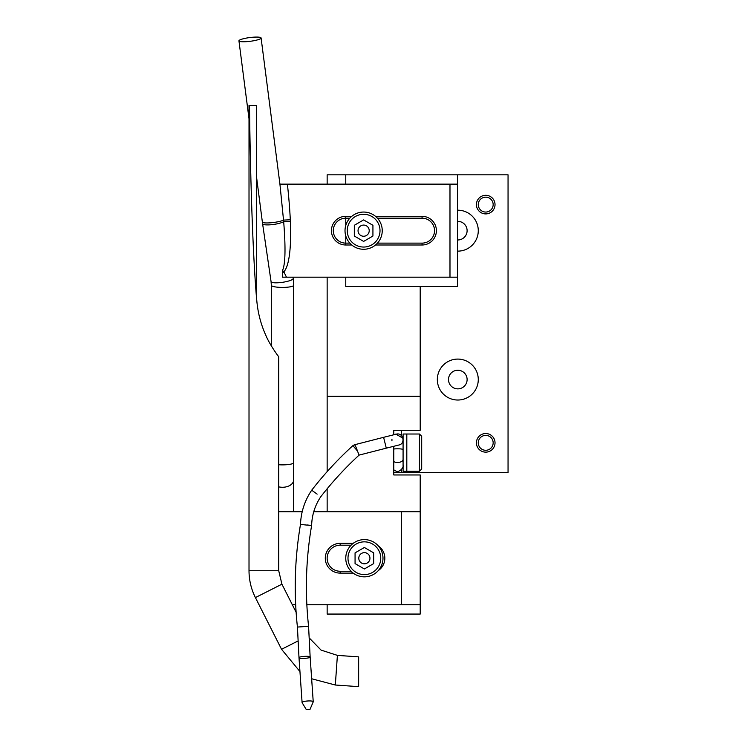 <?xml version="1.0" encoding="UTF-8"?>
<svg xmlns="http://www.w3.org/2000/svg" width="747" height="747" viewBox="0 0 747 747"><rect width="100%" height="100%" fill="white"/><g stroke="black" fill="none" stroke-linecap="round" stroke-linejoin="round"><path stroke-width="1.12" d="M313.759 511.695L420.206 511.695L420.206 614.062L327.149 614.062L327.149 604.762M420.206 511.695L420.206 474.961L393.781 474.961L393.781 446.295M393.781 434.782L393.781 430.291L420.206 430.291L420.206 396.302L327.149 396.302L327.149 471.637M493.16 204.603A7.442 7.442 0 0 1 481.992 211.056A7.442 7.442 0 0 1 481.992 198.16A7.442 7.442 0 0 1 493.16 204.603M495.028 204.603A9.309 9.309 0 0 0 481.068 196.545A9.309 9.309 0 0 0 481.068 212.662A9.309 9.309 0 0 0 495.028 204.603M401.597 469.48L401.597 472.618L508.053 472.618L508.053 174.826L457.425 174.826L457.425 286.493L345.758 286.493L345.758 277.193M495.028 442.831A9.309 9.309 0 0 0 481.068 434.773A9.309 9.309 0 0 0 481.068 450.899A9.309 9.309 0 0 0 495.028 442.831M457.425 210.196A20.477 20.477 0 0 1 478.276 230.664A20.477 20.477 0 0 1 457.425 251.132M478.276 379.56A20.477 20.477 0 0 1 447.565 397.283A20.477 20.477 0 0 1 447.565 361.828A20.477 20.477 0 0 1 478.276 379.56M493.16 442.831A7.442 7.442 0 0 1 481.992 449.283A7.442 7.442 0 0 1 481.992 436.388A7.442 7.442 0 0 1 493.16 442.831M457.425 239.964A9.309 9.309 0 0 0 467.108 230.664A9.309 9.309 0 0 0 457.425 221.364M448.499 379.56A9.309 9.309 0 0 0 462.458 387.618A9.309 9.309 0 0 0 462.458 371.492A9.309 9.309 0 0 0 448.499 379.56M401.597 430.291L401.597 435.594M401.597 472.618L393.781 472.618M327.149 488.771L327.149 511.695M420.206 286.493L420.206 396.302M327.149 184.135L327.149 174.826L457.425 174.826M327.149 396.302L327.149 277.193M420.206 604.762L306.849 604.762M351.081 571.259L340.174 571.259A13.026 13.026 0 0 1 327.149 558.224A13.026 13.026 0 0 1 340.174 545.198L351.081 545.198M353.2 543.34L340.174 543.34A14.893 14.893 0 0 0 325.29 558.224A14.893 14.893 0 0 0 340.174 573.117L353.2 573.117M378.327 570.54A14.893 14.893 0 0 0 378.327 545.917M295.672 604.762L292.329 604.762L281.927 584.182L278.724 570.736L278.724 511.695L302.208 511.695M401.597 511.695L401.597 604.762M256.492 296.326L256.389 296.326C253 255.157 250.46 184.929 249.489 105.439L256.389 105.439L256.492 296.326C257.201 310.229 260.358 323.32 265.951 335.599C269.695 344.563 277.977 355.983 278.724 356.702L278.724 511.695M249.489 105.439L249.012 105.439L249.012 570.736L278.724 570.736M358.644 671.758L358.644 686.652L335.328 685.018L337.401 655.38L358.644 656.874L358.644 671.758M345.758 235.875L345.758 243.13A12.466 12.466 0 0 1 333.293 230.664A12.466 12.466 0 0 1 345.758 218.189L345.758 225.454M449.983 277.193L449.983 184.135L287.39 184.135A110.388 18.61 82.6 0 1 290.303 219.767L290.378 221.392A90.238 18.61 81.7 0 1 283.851 271.815L286.474 277.193L282.478 277.193L457.425 277.193M449.983 184.135L457.425 184.135M345.758 174.826L345.758 184.135M377.44 218.189L422.064 218.189A12.466 12.466 0 0 1 434.539 230.664A12.466 12.466 0 0 1 422.064 243.13L377.44 243.13M349.811 243.13L345.758 243.13L345.758 244.997L351.753 244.997M375.498 244.997L422.064 244.997A14.333 14.333 0 0 0 436.397 230.664A14.333 14.333 0 0 0 422.064 216.331L375.498 216.331M351.753 216.331L345.758 216.331A14.333 14.333 0 0 0 331.425 230.664A14.333 14.333 0 0 0 345.758 244.997M345.758 216.331L345.758 218.189L349.811 218.189M261.095 37.985A11.168 1.886 172.6 0 1 250.264 41.29A11.168 1.886 172.6 0 1 238.947 40.852A11.168 1.886 172.6 0 1 251.543 37.35A11.168 1.886 172.6 0 1 261.095 37.985L279.929 184.135L287.39 184.135M282.478 277.193L282.478 270.498L283.851 271.815L282.478 273.187M279.929 184.135L283.683 221.682C285.774 248.265 285.373 264.541 282.478 270.498M354.321 225.286L363.63 219.917L372.93 225.286L372.93 236.033L363.63 241.412L354.321 236.033L354.321 225.286M382.24 230.664A18.61 18.61 0 0 1 354.321 246.781A18.61 18.61 0 0 1 354.321 214.548A18.61 18.61 0 0 1 382.24 230.664M380.008 230.664A16.378 16.378 0 0 0 355.441 216.481A16.378 16.378 0 0 0 355.441 244.848A16.378 16.378 0 0 0 380.008 230.664M369.214 230.664A5.584 5.584 0 0 1 360.838 235.501A5.584 5.584 0 0 1 360.838 225.827A5.584 5.584 0 0 1 369.214 230.664M355.068 552.855L364.368 547.486L373.677 552.855L373.677 563.602L364.368 568.971L355.068 563.602L355.068 552.855M382.987 558.224A18.61 18.61 0 0 1 355.068 574.35A18.61 18.61 0 0 1 355.068 542.107A18.61 18.61 0 0 1 382.987 558.224M380.746 558.224A16.378 16.378 0 0 0 356.179 544.04A16.378 16.378 0 0 0 356.179 572.407A16.378 16.378 0 0 0 380.746 558.224M369.952 558.224A5.584 5.584 0 0 1 361.576 563.061A5.584 5.584 0 0 1 361.576 553.396A5.584 5.584 0 0 1 369.952 558.224M310.005 709.398L313.226 701.872C313.46 700.163 301.648 700.975 302.096 702.638L306.326 709.65L310.005 709.398L306.326 709.65M307.316 626.406L297.427 627.06L298.996 657.715C298.8 658.994 309.8 658.396 310.126 657.117L310.145 657.005C310.322 655.67 298.651 656.417 298.996 657.715L302.096 702.638M357.477 451.039C356.132 447.145 355.105 445.063 354.405 444.81L352.901 445.632L357.477 451.039L359.102 455.1C345.161 467.921 332.368 481.815 320.734 496.774L320.734 496.774C314.963 505.476 311.929 515.047 311.63 525.486L311.63 525.486C305.906 558.952 304.888 592.52 308.567 626.201L310.145 657.015M359.102 455.1L386.283 448.163L383.603 437.322L354.442 444.792M403.081 449.526C402.269 448.966 399.85 448.732 395.826 448.826L393.781 448.994M403.091 459.554C402.456 461.739 400.028 462.673 395.826 462.337L393.781 461.721M317.148 494.122L311.695 490.209C304.739 500.546 301.004 511.938 300.49 524.375L300.49 524.375C294.729 558.495 293.711 592.726 297.427 627.06L297.427 627.06M307.073 524.964C313.46 525.664 312.788 525.645 305.056 524.908L300.49 524.375M403.081 440.366L403.081 471.236L406.807 471.236L406.807 434.016L403.081 434.016L403.081 438.797M419.459 471.236L419.459 434.016L406.807 434.016L406.807 471.236L419.459 471.236L421.691 469.004L421.691 436.248L419.459 434.016M340.174 545.198L340.174 543.34M340.174 573.117L340.174 571.259M296.111 612.251L281.927 584.182L255.409 597.581C251.179 589.131 249.05 580.186 249.012 570.736M298.081 640.935L281.544 649.292L255.409 597.581M422.064 244.997L422.064 243.13M422.064 218.189L422.064 216.331M256.389 175.825L262.356 222.027A11.168 1.886 -7.4 0 0 271.245 222.737A11.168 1.886 -7.4 0 0 283.552 220.104L290.303 219.767M262.356 222.027L262.589 223.736A11.168 2.306 -8.3 0 0 274.728 224.277A11.168 2.306 -8.3 0 0 283.683 221.682L290.378 221.392M262.589 223.736L271.077 281.666A11.168 2.306 -8.3 0 0 283.216 282.207A11.168 2.306 -8.3 0 0 293.179 278.435A11.168 2.306 -8.3 0 0 293.179 278.426L293.674 285.242A11.168 2.185 0 0 0 293.674 285.186M278.724 486.848A11.168 7.358 0 0 0 293.655 479.919A11.168 7.358 0 0 0 293.646 479.733M278.724 464.746A11.168 2.185 0 0 0 293.655 462.692A11.168 2.185 0 0 0 293.646 462.636M271.329 345.87L271.338 285.242A11.168 2.185 0 0 0 282.506 287.427A11.168 2.185 0 0 0 293.674 285.242L293.646 511.695M281.544 649.292L299.958 671.562M311.648 678.762L335.328 685.018M309.109 637.826L321.079 650.105L337.401 655.38M238.947 40.852L249.012 118.773M293.001 277.193L293.179 278.426M271.338 285.242L271.077 281.666M313.236 701.872L310.145 657.005M393.781 469.835L395.826 471.012C400.056 473.337 404.472 465.53 403.091 465.67M391.942 440.87L391.942 439.367M403.091 440.889L403.091 439.395M394.761 434.539L395.826 434.072L402.978 438.246M398.851 445.025L398.898 445.016C405.985 443.606 403.109 432.083 396.19 434.175L383.603 437.322M386.274 448.163L398.898 445.016M352.901 445.632C337.887 459.302 324.151 474.158 311.695 490.209"/></g></svg>
